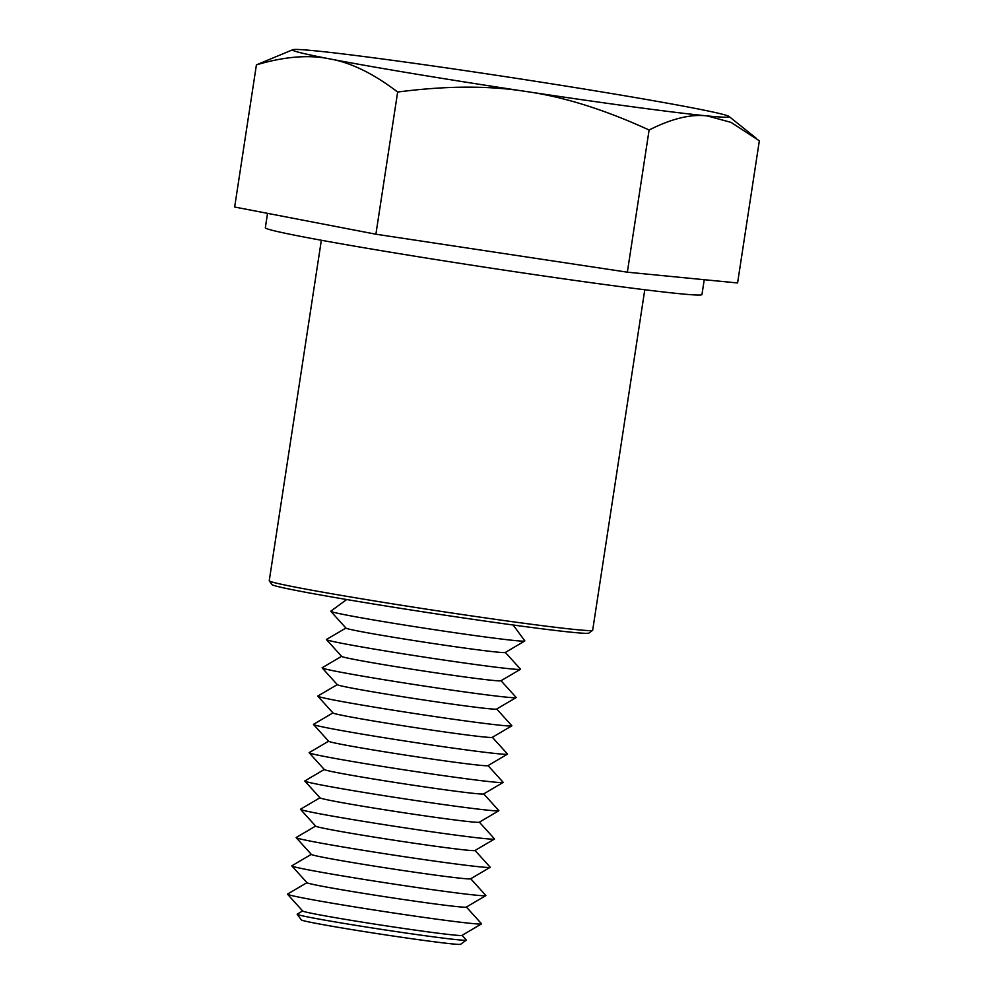 <?xml version="1.0" encoding="UTF-8"?>
<svg xmlns="http://www.w3.org/2000/svg" width="994" height="994" viewBox="0 0 994 994"><rect width="100%" height="100%" fill="white"/><g stroke="black" fill="none" stroke-linecap="round" stroke-linejoin="round"><path stroke-width="1.49" d="M292.808 49.7L256.415 64.859L234.659 207.025L375.894 234.211L627.351 272.182L737.585 282.967L759.341 140.8L731.037 122.374L707.206 115.913A220.854 5.778 8.7 0 0 729 116.447A220.854 5.778 8.7 0 0 691.7 107.712A220.854 5.778 8.7 0 0 495.36 75.134A220.854 5.778 8.7 0 0 314.514 50.756A220.854 5.778 8.7 0 0 292.808 49.7A220.854 5.778 8.7 0 0 330.02 58.957A220.854 5.778 8.7 0 0 526.36 91.535A220.854 5.778 8.7 0 0 707.206 115.913C690.917 113.937 671.546 118.634 649.107 130.015L627.351 272.182M704.237 279.712L701.963 294.572A220.854 5.778 -171.3 0 1 482.773 266.877A220.854 5.778 -171.3 0 1 265.336 227.75L267.535 213.35M256.415 64.859C284.595 56.509 309.134 54.546 330.02 58.957C351.019 62.61 373.558 73.643 397.65 92.044C446.219 85.695 489.123 85.534 526.36 91.535C563.71 96.791 604.625 109.613 649.107 130.015M375.894 234.211L397.65 92.044M269.275 580.869L272.021 584.596A160.332 4.2 8.7 0 0 429.83 612.888A160.332 4.2 8.7 0 0 588.87 633.091L592.598 630.345A163.6 4.287 -171.3 0 1 475.989 616.553A163.6 4.287 -171.3 0 1 296.995 587.442A163.6 4.287 -171.3 0 1 269.275 580.869A163.6 4.287 -171.3 0 1 269.237 580.757L321.348 240.25M644.783 289.751L592.673 630.246A163.6 4.287 -171.3 0 1 592.598 630.345M462.061 935.342L466.285 940.013A85.571 2.236 -171.3 0 1 466.285 940.138A85.571 2.236 -171.3 0 1 429.122 936.273A85.571 2.236 -171.3 0 1 342.905 923.227A85.571 2.236 -171.3 0 1 297.181 914.269A85.571 2.236 -171.3 0 1 297.206 914.145L302.636 910.951M306.972 882.66L287.552 894.078A98.157 2.572 8.7 0 0 287.527 894.24L302.71 911.026A80.601 2.112 8.7 0 0 345.987 919.475A80.601 2.112 8.7 0 0 426.985 931.738A80.601 2.112 8.7 0 0 461.974 935.391L481.481 923.923A98.157 2.572 8.7 0 0 481.506 923.761L466.397 907.05M287.527 894.24A98.157 2.572 8.7 0 0 340.221 904.54A98.157 2.572 8.7 0 0 438.876 919.462A98.157 2.572 8.7 0 0 481.481 923.923M311.296 854.368L291.876 865.786A98.157 2.572 8.7 0 0 291.851 865.948L307.047 882.734A80.601 2.112 8.7 0 0 350.31 891.196A80.601 2.112 8.7 0 0 431.309 903.447A80.601 2.112 8.7 0 0 466.298 907.1L485.817 895.631A98.157 2.572 8.7 0 0 485.842 895.47L470.721 878.758M291.851 865.948A98.157 2.572 8.7 0 0 344.558 876.248A98.157 2.572 8.7 0 0 443.2 891.171A98.157 2.572 8.7 0 0 485.817 895.631M315.632 826.076L296.212 837.495A98.157 2.572 8.7 0 0 296.187 837.656L311.37 854.442A80.601 2.112 8.7 0 0 354.647 862.904A80.601 2.112 8.7 0 0 435.645 875.155A80.601 2.112 8.7 0 0 470.634 878.808L490.141 867.34A98.157 2.572 8.7 0 0 490.166 867.178L475.045 850.466M296.187 837.656A98.157 2.572 8.7 0 0 348.882 847.957A98.157 2.572 8.7 0 0 447.536 862.879A98.157 2.572 8.7 0 0 490.141 867.34M319.956 797.784L300.536 809.203A98.157 2.572 8.7 0 0 300.511 809.364L315.694 826.151A80.601 2.112 8.7 0 0 358.971 834.612A80.601 2.112 8.7 0 0 439.969 846.863A80.601 2.112 8.7 0 0 474.958 850.516L494.465 839.048A98.157 2.572 8.7 0 0 494.49 838.886L479.381 822.175M300.511 809.364A98.157 2.572 8.7 0 0 353.218 819.665A98.157 2.572 8.7 0 0 451.86 834.587A98.157 2.572 8.7 0 0 494.465 839.048M324.28 769.493L304.86 780.911A98.157 2.572 8.7 0 0 304.835 781.073L320.031 797.859A80.601 2.112 8.7 0 0 363.307 806.32A80.601 2.112 8.7 0 0 444.306 818.571A80.601 2.112 8.7 0 0 479.282 822.237L498.802 810.756A98.157 2.572 8.7 0 0 498.826 810.595L483.705 793.883M304.835 781.073A98.157 2.572 8.7 0 0 357.542 791.373A98.157 2.572 8.7 0 0 456.196 806.296A98.157 2.572 8.7 0 0 498.802 810.756M328.616 741.201L309.196 752.62A98.157 2.572 8.7 0 0 309.171 752.781L324.355 769.567A80.601 2.112 8.7 0 0 367.631 778.029A80.601 2.112 8.7 0 0 448.629 790.28A80.601 2.112 8.7 0 0 483.618 793.945L503.126 782.464A98.157 2.572 8.7 0 0 503.15 782.303L488.042 765.591M309.171 752.781A98.157 2.572 8.7 0 0 361.866 763.081A98.157 2.572 8.7 0 0 460.52 778.004A98.157 2.572 8.7 0 0 503.126 782.464M332.94 712.909L313.52 724.328A98.157 2.572 8.7 0 0 313.495 724.489L328.691 741.275A80.601 2.112 8.7 0 0 371.955 749.737A80.601 2.112 8.7 0 0 452.953 761.988A80.601 2.112 8.7 0 0 487.942 765.653L507.462 754.173A98.157 2.572 8.7 0 0 507.487 754.011L492.365 737.299M313.495 724.489A98.157 2.572 8.7 0 0 366.202 734.79A98.157 2.572 8.7 0 0 464.844 749.712A98.157 2.572 8.7 0 0 507.462 754.173M337.277 684.617L317.856 696.036A98.157 2.572 8.7 0 0 317.832 696.198L333.015 712.984A80.601 2.112 8.7 0 0 376.291 721.445A80.601 2.112 8.7 0 0 457.29 733.696A80.601 2.112 8.7 0 0 492.278 737.362L511.786 725.881A98.157 2.572 8.7 0 0 511.811 725.719L496.689 709.008M317.832 696.198A98.157 2.572 8.7 0 0 370.526 706.498A98.157 2.572 8.7 0 0 469.18 721.42A98.157 2.572 8.7 0 0 511.786 725.881M341.601 656.326L322.18 667.744A98.157 2.572 8.7 0 0 322.155 667.906L337.339 684.692A80.601 2.112 8.7 0 0 380.615 693.153A80.601 2.112 8.7 0 0 461.614 705.405A80.601 2.112 8.7 0 0 496.602 709.07L516.122 697.589A98.157 2.572 8.7 0 0 516.147 697.428L501.026 680.728M322.155 667.906A98.157 2.572 8.7 0 0 374.862 678.206A98.157 2.572 8.7 0 0 473.504 693.141A98.157 2.572 8.7 0 0 516.122 697.589M345.937 628.034L326.504 639.453A98.157 2.572 8.7 0 0 326.479 639.627L341.675 656.413A80.601 2.112 8.7 0 0 384.951 664.862A80.601 2.112 8.7 0 0 465.95 677.113A80.601 2.112 8.7 0 0 500.926 680.778L520.446 669.297A98.157 2.572 8.7 0 0 520.471 669.136L505.35 652.437M326.479 639.627A98.157 2.572 8.7 0 0 379.186 649.914A98.157 2.572 8.7 0 0 477.841 664.849A98.157 2.572 8.7 0 0 520.446 669.297M330.816 611.335L345.999 628.121A80.601 2.112 8.7 0 0 389.275 636.57A80.601 2.112 8.7 0 0 470.274 648.821A80.601 2.112 8.7 0 0 505.263 652.486L524.77 641.006A98.157 2.572 -171.3 0 1 482.165 636.558A98.157 2.572 -171.3 0 1 383.51 621.623A98.157 2.572 -171.3 0 1 330.816 611.335A98.157 2.572 -171.3 0 1 330.816 611.173L346.695 599.531M513.152 625.002L524.82 640.869A98.157 2.572 -171.3 0 1 524.77 641.006M466.285 940.138L460.62 944.3A80.601 2.112 -171.3 0 1 425.618 940.647A80.601 2.112 -171.3 0 1 344.409 928.359A80.601 2.112 -171.3 0 1 301.331 919.922L297.181 914.269M729 116.447L755.987 138.042"/></g></svg>
